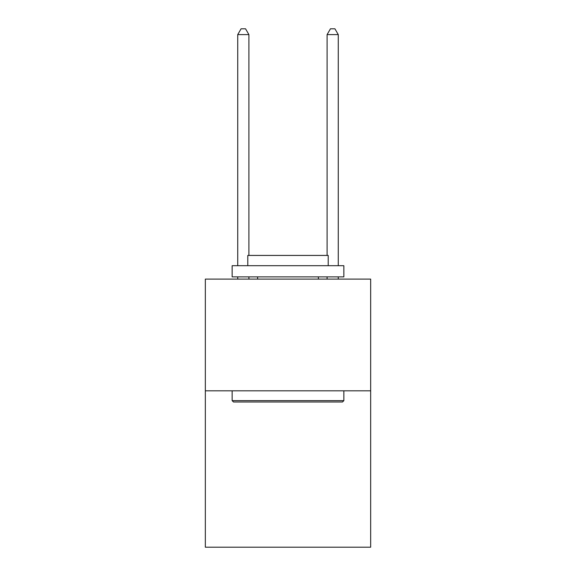 <?xml version="1.0" encoding="UTF-8"?>
<svg xmlns="http://www.w3.org/2000/svg" width="576" height="576" viewBox="0 0 576 576"><rect width="100%" height="100%" fill="white"/><g stroke="black" fill="none" stroke-linecap="round" stroke-linejoin="round"><path stroke-width="0.86" d="M370.663 390.816L370.663 547.2L205.337 547.2L205.337 279.108L370.663 279.108L370.663 390.816L205.337 390.816M233.489 401.983L232.15 400.644L343.85 400.644L342.511 401.983L233.489 401.983M343.85 265.702L343.85 276.876L232.15 276.876L232.15 265.702L343.85 265.702M247.788 265.702L247.788 255.427L328.212 255.427L328.212 265.702M343.85 390.816L343.85 400.644M232.15 390.816L232.15 400.644M318.384 276.876L318.384 279.108M257.616 276.876L257.616 279.108M248.904 255.427L248.904 34.61L237.73 34.61L237.73 265.702M237.73 276.876L237.73 279.108M248.904 276.876L248.904 279.108M237.73 34.61L241.085 28.8L245.549 28.8L248.904 34.61M338.27 279.108L338.27 276.876M338.27 265.702L338.27 34.61L327.096 34.61L327.096 255.427M327.096 279.108L327.096 276.876M327.096 34.61L330.451 28.8L334.915 28.8L338.27 34.61"/></g></svg>
